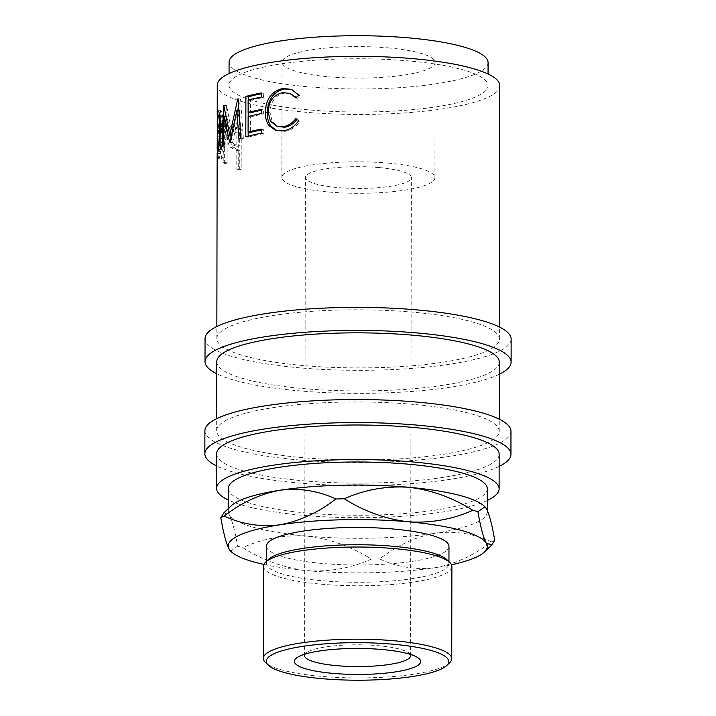 <?xml version="1.0" encoding="UTF-8"?>
<svg xmlns="http://www.w3.org/2000/svg" width="716" height="716" viewBox="0 0 716 716"><rect width="100%" height="100%" fill="white"/><g stroke="black" fill="none" stroke-linecap="round" stroke-linejoin="round"><path stroke-width="0.54" stroke-dasharray="3.58 2.69" d="M410.044 654.308A52.975 10.892 -179.9 0 0 406.894 651.802A52.975 10.892 -179.9 0 0 378.325 645.698A52.975 10.892 -179.9 0 0 308.211 651.632A52.975 10.892 -179.9 0 0 305.052 654.12M379.167 167.571A52.975 10.892 0.1 0 1 411.36 177.649A52.975 10.892 0.1 0 1 337.603 187.547A52.975 10.892 0.1 0 1 305.401 177.461A52.975 10.892 0.1 0 1 379.167 167.571M235.331 149.948A141.276 29.052 0.1 0 0 236.799 150.467L236.772 169.083A141.276 29.052 0.1 0 0 238.688 169.737L238.759 129.408A141.276 29.052 0.1 0 1 234.669 127.976L230.427 126.848C228.341 127.439 227.294 130.339 227.276 135.566C227.276 141.007 228.359 144.936 230.534 147.353L235.331 149.948L237.891 149.653A138.331 28.452 0.1 0 0 239.332 150.172L239.305 168.779A138.331 28.452 0.1 0 0 241.185 169.415L241.256 129.095A138.331 28.452 0.1 0 1 237.247 127.681L233.094 126.598C231.053 127.206 230.024 130.115 230.015 135.342C230.006 140.784 231.071 144.704 233.192 147.102L237.891 149.653M230.454 126.848L233.174 126.589L230.454 126.848M218.398 158.138A141.276 29.052 0.1 0 0 219.078 159.068L222.407 143.504A141.276 29.052 0.1 0 0 223.24 144.095L223.213 162.711A141.276 29.052 0.1 0 0 224.332 163.436L224.403 123.107A141.276 29.052 0.1 0 1 222.032 121.478L219.919 120.163C218.971 120.53 218.505 123.376 218.523 128.71C218.532 136.765 219.436 141.401 221.244 142.591L218.398 158.138L221.316 158.066A138.331 28.452 0.1 0 0 221.987 158.979L225.236 143.343A138.331 28.452 0.1 0 0 226.059 143.925L226.032 162.541A138.331 28.452 0.1 0 0 227.124 163.248L227.196 122.928A138.331 28.452 0.1 0 1 224.878 121.335L222.801 120.046C221.879 120.44 221.423 123.304 221.441 128.629C221.45 136.684 222.336 141.294 224.099 142.448L221.316 158.066M217.333 149.742L217.252 117.29M413.517 312.221A141.276 29.052 -179.9 0 0 216.832 338.605A141.276 29.052 -179.9 0 0 302.68 365.482A141.276 29.052 -179.9 0 0 499.374 339.098A141.276 29.052 -179.9 0 0 413.517 312.221M499.813 85.634A141.276 29.052 0.1 0 1 303.128 112.018A141.276 29.052 0.1 0 1 217.27 85.141M307.746 109.799A129.498 26.635 0.1 0 1 229.039 85.159A129.498 26.635 0.1 0 1 409.346 60.976A129.498 26.635 0.1 0 1 488.043 85.616A129.498 26.635 0.1 0 1 307.746 109.799M488.079 62.569A129.498 26.635 0.1 0 1 307.782 86.761A129.498 26.635 0.1 0 1 229.084 62.122M388.6 47.918A76.523 15.734 0.1 0 1 435.104 62.48A76.523 15.734 0.1 0 1 328.563 76.773A76.523 15.734 0.1 0 1 282.059 62.211A76.523 15.734 0.1 0 1 388.6 47.918M388.403 163.132A76.523 15.734 0.1 0 1 434.907 177.693A76.523 15.734 0.1 0 1 328.367 191.986A76.523 15.734 0.1 0 1 281.862 177.425A76.523 15.734 0.1 0 1 388.403 163.132M499.312 374.244A153.045 31.477 0.1 0 1 298.026 390.748A153.045 31.477 0.1 0 1 216.769 373.752M511.143 339.115A153.045 31.477 0.1 0 1 298.062 367.702A153.045 31.477 0.1 0 1 205.053 338.587M499.15 466.411A153.045 31.477 0.1 0 1 297.865 482.915A153.045 31.477 0.1 0 1 216.608 465.919M510.982 431.292A153.045 31.477 0.1 0 1 297.901 459.878A153.045 31.477 0.1 0 1 204.892 430.755M449.612 662.792A94.181 19.368 0.1 0 1 320.598 676.316A94.181 19.368 0.1 0 1 265.457 662.47M446.918 559.724A91.236 18.768 0.1 0 1 448.95 563.671A91.236 18.768 0.1 0 1 321.914 580.712A91.236 18.768 0.1 0 1 266.468 563.358A91.236 18.768 0.1 0 1 268.518 559.411M263.524 566.231A94.181 19.368 -179.9 0 0 320.759 584.149A94.181 19.368 -179.9 0 0 451.885 566.562M448.977 546.389A91.236 18.768 0.1 0 1 321.949 563.429A91.236 18.768 0.1 0 1 266.495 546.075M228.341 488.402A129.498 26.635 -179.9 0 0 307.039 513.041A129.498 26.635 -179.9 0 0 487.336 488.849M231.196 505.854A129.498 26.635 -179.9 0 0 228.297 511.439A129.498 26.635 -179.9 0 0 229.236 514.652A129.498 26.635 -179.9 0 0 306.994 536.078A129.498 26.635 -179.9 0 0 435.561 533.098A129.498 26.635 -179.9 0 0 487.301 511.895A129.498 26.635 -179.9 0 0 486.361 508.682A129.498 26.635 -179.9 0 0 484.419 506.293M487.319 500.466A141.276 29.052 0.1 0 1 302.421 515.26A141.276 29.052 0.1 0 1 228.315 500.01M499.168 454.311A141.276 29.052 0.1 0 1 302.483 480.696A141.276 29.052 0.1 0 1 216.626 453.819M413.356 404.388A141.276 29.052 -179.9 0 0 216.671 430.772A141.276 29.052 -179.9 0 0 302.519 457.658A141.276 29.052 -179.9 0 0 499.213 431.265A141.276 29.052 -179.9 0 0 413.356 404.388M499.329 362.144A141.276 29.052 0.1 0 1 302.644 388.528A141.276 29.052 0.1 0 1 216.787 361.652M230.597 551.105L237.605 546.218C235 530.896 232.208 520.371 229.236 514.652L223.848 512.862M263.927 564.432A129.498 26.635 -179.9 0 0 306.94 570.643C329.548 572.048 350.992 568.2 371.264 559.115C350.965 546.38 329.539 538.709 306.994 536.078C284.386 534.682 262.942 538.53 242.67 547.615C262.978 560.351 284.395 568.021 306.94 570.643A129.498 26.635 -179.9 0 0 435.498 567.663A129.498 26.635 -179.9 0 0 451.483 564.763M237.605 546.218A147.156 30.269 -179.9 0 0 242.67 547.615M435.561 533.098C416.032 536.669 397.389 545.279 379.641 558.919C397.085 567.108 415.71 570.025 435.498 567.663C455.027 564.083 473.67 555.482 491.427 541.842C473.974 533.644 455.349 530.735 435.561 533.098M371.264 559.115A147.156 30.269 -179.9 0 0 379.641 558.919M491.427 541.842A147.156 30.269 -179.9 0 0 494.729 540.249M217.208 119.411L217.449 149.304M221.235 124.987A141.276 29.052 0.1 0 0 223.276 126.517L223.249 139.96L221.262 138.519C219.928 138.036 219.194 135.011 219.078 129.453L220.063 124.307L221.235 124.987L224.099 124.844L222.953 124.19L221.978 129.354L219.078 129.453M233.174 131.529A141.276 29.052 0.1 0 0 236.835 132.899L236.808 146.333L233.3 145.124C230.624 144.721 229.084 141.777 228.699 136.282L230.838 130.983L235.788 131.261L233.505 130.724L231.402 136.049L228.699 136.282M217.449 153.412L220.385 153.457L220.439 111.132C221.826 109.485 222.819 115.097 223.41 127.949C222.792 141.115 221.781 149.617 220.385 153.457L220.385 149.349C221.45 146.368 222.22 139.468 222.676 128.665C222.246 118.373 221.504 113.898 220.447 115.231L220.385 149.349L218.416 149.322M222.676 128.665L219.785 128.549M219.508 114.82L220.734 114.846L220.447 115.231L217.503 115.186M220.394 136.049L217.458 136.085M223.276 126.517L226.095 126.347A138.331 28.452 0.1 0 1 224.099 124.844M223.249 139.96L226.068 139.79L224.117 138.376C222.81 137.919 222.103 134.912 221.978 129.354M226.095 126.347L226.068 139.79M236.835 132.899L239.368 132.594A138.331 28.452 0.1 0 1 235.788 131.261M236.808 146.333L239.341 146.028L235.904 144.847C233.282 144.471 231.787 141.535 231.402 136.049M239.368 132.594L239.341 146.028M233.3 145.124L235.904 144.847M291.985 89.625L300.013 95.711L297.149 98.405L296.317 97.43M296.916 119.348L299.968 121.21C295.86 127.224 290.723 130.607 284.556 131.368L276.806 130.706M291.081 93.841L284.395 93.143C275.472 95.138 270.648 101.556 269.941 112.385L272.241 121.711L278.828 126.893M245.812 136.783L248.157 137.15L248.157 136.165M248.166 132.057L248.192 116.52M248.201 112.421L248.219 99.98M248.157 137.15A138.331 28.452 0.1 0 1 263.327 133.695L263.336 129.56A138.331 28.452 0.1 0 0 261.313 129.954M248.121 116.538L250.412 116.923L250.385 132.433M250.412 116.923A138.331 28.452 0.1 0 1 263.363 114.05L263.372 109.915A138.331 28.452 0.1 0 0 261.349 110.309M248.148 99.998L250.448 100.374L250.421 112.788M250.448 100.374A138.331 28.452 0.1 0 1 263.39 97.501L263.399 93.366A138.331 28.452 0.1 0 0 261.376 93.769M237.614 110.586L232.458 135.315L226.56 105.413A138.331 28.452 0.1 0 0 226.408 105.521L224.851 146.887A138.331 28.452 0.1 0 1 225.844 146.171L223.025 145.992M230.65 135.145L227.053 116.332L225.844 146.171M238.571 106.389L240.272 99.22A138.331 28.452 0.1 0 1 240.54 99.13L243.359 138.528A138.331 28.452 0.1 0 0 241.381 139.155L239.421 110.81L232.628 142.466A138.331 28.452 0.1 0 0 232.288 142.627L231.017 136.863M218.434 111.105L220.832 110.604L217.915 110.541M298.769 95.156L300.013 95.711M282.981 130.858L284.556 131.368M298.724 120.655L299.968 121.21M295.815 118.543L297.113 119.089M268.053 111.911L269.941 112.385M282.811 92.633L284.395 93.143M295.851 97.859L297.149 98.405M261.304 133.248L263.327 133.695M261.313 129.113L263.336 129.56M261.34 113.602L263.363 114.05M261.349 109.467L263.372 109.915M261.367 97.063L263.39 97.501M261.376 92.928L263.399 93.366M232.628 142.466L229.952 142.216M239.421 110.81L238.884 110.747M241.381 139.155L238.893 138.823M243.359 138.528L240.916 138.188M240.54 99.13L238.034 98.808M240.272 99.22L237.757 98.906M232.458 135.315L231.358 135.208M226.56 105.413L223.759 105.225M226.408 105.521L223.598 105.333M224.851 146.887L222.014 146.726M227.053 116.332L225.764 116.243M232.288 142.627L229.603 142.368M217.736 136.854L220.662 136.81M220.537 127.815L223.41 127.949M224.332 163.436L227.124 163.248M224.403 123.107L227.196 122.928M223.213 162.711L226.032 162.541M223.24 144.095L226.059 143.925M222.407 143.504L225.236 143.343M219.078 159.068L221.987 158.979M221.244 142.591L224.099 142.448M218.523 128.71L221.441 128.629M219.919 120.163L222.801 120.046M238.688 169.737L241.185 169.415M238.759 129.408L241.256 129.095M236.772 169.083L239.305 168.779M236.799 150.467L239.332 150.172M230.534 147.353L233.192 147.102M227.276 135.566L230.015 135.342M221.262 138.519L224.117 138.376M222.032 121.478L224.878 121.335M234.669 127.976L237.247 127.681M406.894 651.802L416.381 656.814M410.528 655.775L411.36 177.649M216.832 338.605L216.85 326.496M229.039 85.159L229.066 73.551M434.907 177.693L435.104 62.48M266.468 563.358L266.477 561.362M228.297 511.439L228.306 508.611M216.671 430.772L216.688 418.663M499.213 431.265L499.231 419.164M487.301 511.895L487.301 510.517M448.95 563.671L448.95 561.675M281.862 177.425L282.059 62.211M220.188 149.76L218.326 149.751M220.063 124.307L222.953 124.19M230.838 130.983L233.505 130.724M488.043 85.616L488.061 73.999M220.152 119.42L220.161 114.784M292.611 89.849L291.349 89.366M277.665 130.983L275.839 130.464M220.161 153.958L217.216 153.931M499.374 339.098L499.392 326.988M304.569 655.587L305.401 177.461M308.211 651.632L298.706 656.608"/><path stroke-width="1.07" d="M382.317 649.528A63.169 12.995 0.1 0 1 416.381 656.814A63.169 12.995 0.1 0 1 401.515 670.847A63.169 12.995 0.1 0 1 332.752 673.353A63.169 12.995 0.1 0 1 298.706 656.608A63.169 12.995 0.1 0 1 382.317 649.528M305.052 654.12A52.975 10.892 -179.9 0 0 304.569 655.587A52.975 10.892 -179.9 0 0 336.762 665.665A52.975 10.892 -179.9 0 0 410.528 655.775A52.975 10.892 -179.9 0 0 410.044 654.308M217.252 117.29L217.915 110.541M218.434 111.105L217.503 111.087C218.926 109.387 219.937 114.963 220.537 127.815C219.901 141.016 218.872 149.546 217.449 153.412L217.333 149.742M229.603 142.368A141.276 29.052 0.1 0 1 229.952 142.216L236.889 110.497L238.893 138.823A141.276 29.052 0.1 0 1 240.916 138.188L238.034 98.808A141.276 29.052 0.1 0 0 237.757 98.906L229.773 135.055L223.759 105.225A141.276 29.052 0.1 0 0 223.598 105.333L222.014 146.726A141.276 29.052 0.1 0 1 223.025 145.992L224.251 116.144L229.603 142.368M245.883 96.454A141.276 29.052 0.1 0 1 261.376 92.928L261.367 97.063A141.276 29.052 0.1 0 0 248.148 99.998L248.121 112.403A141.276 29.052 0.1 0 1 261.349 109.467L261.34 113.602A141.276 29.052 0.1 0 0 248.121 116.538L248.094 132.048A141.276 29.052 0.1 0 1 261.313 129.113L261.304 133.248A141.276 29.052 0.1 0 0 245.812 136.783L245.883 96.454L248.228 96.83A138.331 28.452 0.1 0 1 261.376 93.769M298.769 95.156L295.851 97.859L289.756 93.357L282.811 92.633C273.7 94.646 268.786 101.081 268.053 111.911L270.38 121.192L277.047 126.374L282.972 126.723C288.029 126.034 292.307 123.304 295.815 118.543L298.724 120.655C294.527 126.678 289.282 130.079 282.981 130.858L275.839 130.464L269.207 125.819C266.495 122.132 265.171 117.567 265.242 112.126C266.003 98.835 271.928 90.95 283.017 88.471L291.349 89.366L298.769 95.156M217.216 114.784L217.27 85.141A141.276 29.052 0.1 0 1 413.964 58.757A141.276 29.052 0.1 0 1 499.813 85.634L499.392 326.988M229.066 73.551L229.084 62.122A129.498 26.635 0.1 0 1 409.382 37.93A129.498 26.635 0.1 0 1 488.079 62.569L488.061 73.999M216.769 373.752A153.045 31.477 0.1 0 1 205.018 361.625A153.045 31.477 0.1 0 1 418.099 333.038A153.045 31.477 0.1 0 1 511.108 362.162A153.045 31.477 0.1 0 1 499.312 374.244M205.018 361.625L205.053 338.587A153.045 31.477 0.1 0 1 418.135 310.001A153.045 31.477 0.1 0 1 511.143 339.115L511.108 362.162M216.608 465.919A153.045 31.477 0.1 0 1 204.857 453.792A153.045 31.477 0.1 0 1 417.938 425.206A153.045 31.477 0.1 0 1 510.947 454.329A153.045 31.477 0.1 0 1 499.15 466.411M204.857 453.792L204.892 430.755A153.045 31.477 0.1 0 1 417.974 402.168A153.045 31.477 0.1 0 1 510.982 431.292L510.947 454.329M393.326 644.239A91.236 18.768 -179.9 0 0 299.494 646.87A91.236 18.768 -179.9 0 0 268.33 665.227A91.236 18.768 -179.9 0 0 321.744 678.643A91.236 18.768 -179.9 0 0 446.73 665.54A91.236 18.768 -179.9 0 0 393.326 644.239M268.33 665.227L265.457 662.47A94.181 19.368 0.1 0 1 263.363 658.398A94.181 19.368 0.1 0 1 394.489 640.802A94.181 19.368 0.1 0 1 451.724 658.729A94.181 19.368 0.1 0 1 449.612 662.792L446.73 665.54M265.636 562.158L268.518 559.411A91.236 18.768 0.1 0 1 393.496 546.308A91.236 18.768 0.1 0 1 446.918 559.724L449.791 562.481A94.181 19.368 -179.9 0 0 394.65 548.635A94.181 19.368 -179.9 0 0 265.636 562.158A94.181 19.368 -179.9 0 0 263.524 566.231L263.363 658.398M266.477 561.362L266.495 546.075A91.236 18.768 0.1 0 1 393.531 529.034A91.236 18.768 0.1 0 1 448.977 546.389L448.95 561.675M451.483 564.763A129.498 26.635 -179.9 0 0 484.338 552.054A129.498 26.635 -179.9 0 0 486.298 543.247C483.363 537.662 480.579 527.146 477.93 511.68L484.938 506.794L484.419 506.293A129.498 26.635 -179.9 0 0 408.603 487.256A129.498 26.635 -179.9 0 0 280.037 490.236A129.498 26.635 -179.9 0 0 231.196 505.854L223.848 512.862L220.805 517.65C223.41 532.972 226.202 543.498 229.174 549.217A129.498 26.635 -179.9 0 0 231.125 551.606A129.498 26.635 -179.9 0 0 263.927 564.432M487.301 510.517L487.336 488.849A129.498 26.635 -179.9 0 0 408.639 464.21A129.498 26.635 -179.9 0 0 228.341 488.402L228.306 508.611M228.315 500.01A141.276 29.052 0.1 0 1 216.563 488.384A141.276 29.052 0.1 0 1 413.257 461.99A141.276 29.052 0.1 0 1 499.115 488.876A141.276 29.052 0.1 0 1 487.319 500.466M216.563 488.384L216.626 453.819A141.276 29.052 0.1 0 1 413.32 427.425A141.276 29.052 0.1 0 1 499.168 454.311L499.115 488.876M216.688 418.663L216.787 361.652A141.276 29.052 0.1 0 1 413.481 335.258A141.276 29.052 0.1 0 1 499.329 362.144L499.231 419.164M484.938 506.794L486.361 508.682C489.297 514.258 492.089 524.783 494.729 540.249L491.686 545.037L486.298 543.247A129.498 26.635 -179.9 0 0 408.541 521.821A129.498 26.635 -179.9 0 0 279.974 524.801C260.454 527.2 241.829 524.282 224.117 516.057C241.605 502.534 260.239 493.924 280.037 490.236C299.565 487.847 318.181 490.764 335.902 498.98C318.414 512.513 299.771 521.114 279.974 524.801A129.498 26.635 -179.9 0 0 229.174 549.217L231.125 551.606M344.271 498.792C364.614 489.69 386.058 485.851 408.603 487.256C431.211 489.896 452.628 497.575 472.864 510.284C452.521 519.377 431.086 523.226 408.541 521.821C385.924 519.172 364.507 511.501 344.271 498.792A147.156 30.269 -179.9 0 0 335.902 498.98M224.117 516.057A147.156 30.269 -179.9 0 0 220.805 517.65M477.93 511.68A147.156 30.269 -179.9 0 0 472.864 510.284M451.724 658.729L451.885 566.562A94.181 19.368 -179.9 0 0 449.791 562.481M217.154 148.91L217.449 149.304C218.541 146.279 219.32 139.36 219.785 128.549C219.347 118.256 218.586 113.808 217.503 115.186L217.154 148.91M219.508 114.82L217.503 115.186M218.416 149.322L217.449 149.304M220.528 128.576L219.785 128.549M276.806 130.706L271.069 126.293C268.411 122.597 267.122 118.033 267.184 112.591C267.927 99.3 273.727 91.433 284.592 88.981L291.985 89.625M277.047 126.374L284.547 127.233C289.497 126.562 293.685 123.85 297.113 119.089M296.317 97.43L289.756 93.357M248.157 136.165L248.166 132.057M248.192 116.52L248.201 112.421M248.219 99.98L248.228 96.83M248.094 132.048L250.385 132.433A138.331 28.452 0.1 0 1 261.313 129.954M248.121 112.403L250.421 112.788A138.331 28.452 0.1 0 1 261.349 110.309M231.017 136.863L230.65 135.145M237.614 110.586L238.571 106.389M283.017 88.471L284.592 88.981M265.242 112.126L267.184 112.591M269.207 125.819L271.069 126.293M282.972 126.723L284.547 127.233M239.421 110.81L236.889 110.497M231.358 135.208L229.773 135.055M225.764 116.243L224.251 116.144M216.85 326.496L217.154 153.439M484.338 552.054L491.686 545.037M218.326 149.751L217.243 149.734"/></g></svg>

